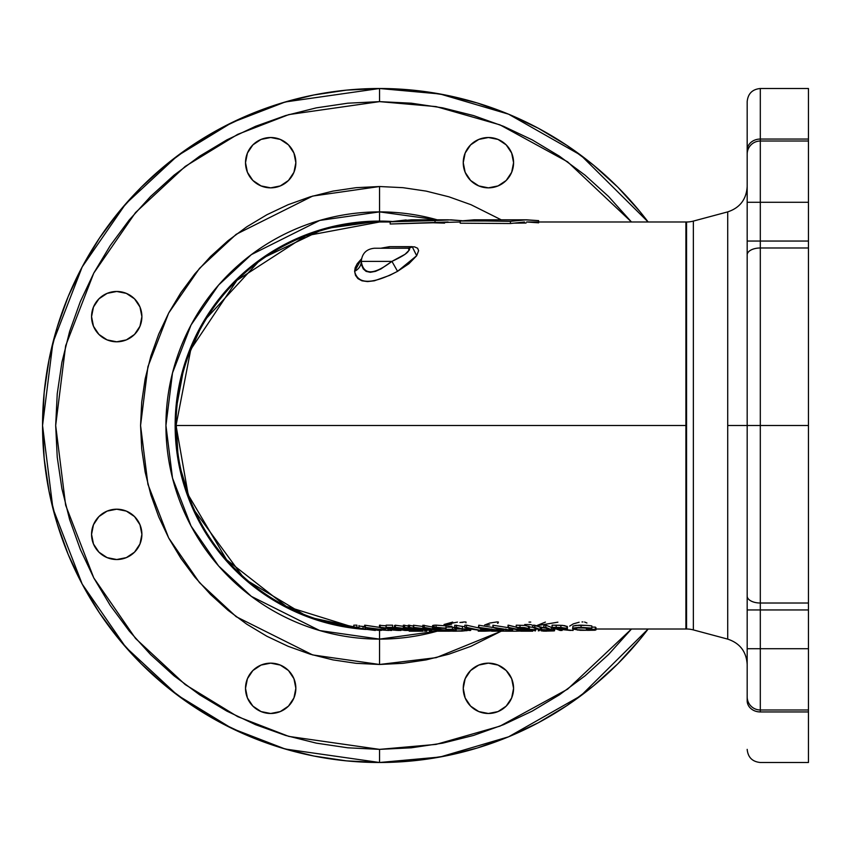<?xml version="1.0" encoding="UTF-8"?>
<svg xmlns="http://www.w3.org/2000/svg" width="851" height="851" viewBox="0 0 851 851"><rect width="100%" height="100%" fill="white"/><g stroke="black" fill="none" stroke-linecap="round" stroke-linejoin="round"><path stroke-width="1.28" d="M554.607 425.5L685.906 425.5L685.906 221.994L685.906 425.5L583.052 425.5L685.906 425.5L685.906 629.006L686.555 629.006A26.264 26.264 0 0 1 693.352 629.91L727.711 639.112L727.711 211.888L693.352 221.09A26.264 26.264 0 0 1 686.555 221.994L685.906 221.994L686.555 221.994A26.264 26.264 0 0 0 693.352 221.09L693.352 629.91A26.264 26.264 0 0 0 686.555 629.006L686.555 221.994L686.555 629.006L685.906 629.006L685.906 425.5L176.04 425.5L554.607 425.5M379.546 221.994L305.796 235.823L236.886 280.362L190.794 349.421L176.04 425.5L188.209 494.835L226.611 559.767L286.213 606.348L353.952 627.4A203.506 203.506 0 0 1 176.04 425.5A203.506 203.506 0 0 1 379.546 221.994L379.546 221.09L379.546 221.994L390.183 221.994M361.26 261.895L361.271 261.395C363.366 275.277 373.589 275.277 391.928 261.374L361.271 261.374L391.928 261.374L397.566 271.32C372.089 284.606 357.771 284.606 354.612 271.32A13.127 11.425 -179.9 0 0 361.271 261.395L361.749 265.448L363.281 268.916L366.1 271.384L370.281 272.309L375.472 271.363L381.046 268.884L391.928 261.374L405.055 254.289L409.533 249.8L409.459 248.694L407.937 248.247A13.127 8.904 90 0 0 412.192 246.662L389.471 246.662A13.127 9.648 -90 0 1 384.865 248.247A13.127 9.648 90 0 0 389.471 246.662L380.705 248.247L389.471 246.662L414.522 246.854L417.607 248.237L418.628 250.683L416.671 255.736L408.905 263.746L397.566 271.32L389.737 275.341L374.366 280.798L367.558 281.585L361.962 280.819L357.92 278.617L355.505 275.352L354.612 271.32L355.175 267.714L357.197 263.746L361.526 258.832M510.44 223.515L460.221 223.196L510.44 223.515L510.44 221.324L526.418 219.803L538.63 220.632L538.63 221.994L538.63 220.632L524.524 219.824L510.44 221.324L485.325 220.983L510.44 221.324L510.44 223.515L524.524 222.015L510.44 223.515M685.906 221.994L526.631 221.994L538.63 222.824M460.221 221.994L390.183 224.004L448.137 221.994M488.41 713.489A25.168 25.168 0 0 1 463.242 688.321A25.168 25.168 0 0 1 488.41 663.152L478.783 665.078L470.614 670.524L465.157 678.694L463.242 688.321L465.157 697.948L470.614 706.117L478.783 711.574L488.41 713.489L498.037 711.574L506.207 706.117L511.664 697.948L513.578 688.321L511.664 678.694L506.207 670.524L498.037 665.078L488.41 663.152A25.168 25.168 0 0 1 513.578 688.321A25.168 25.168 0 0 1 488.41 713.489M488.41 187.848A25.168 25.168 0 0 1 463.242 162.679A25.168 25.168 0 0 1 488.41 137.511L478.783 139.426L470.614 144.883L465.157 153.052L463.242 162.679L465.157 172.306L470.614 180.476L478.783 185.922L488.41 187.848L498.037 185.922L506.207 180.476L511.664 172.306L513.578 162.679L511.664 153.052L506.207 144.883L498.037 139.426L488.41 137.511A25.168 25.168 0 0 1 513.578 162.679A25.168 25.168 0 0 1 488.41 187.848M270.682 187.848A25.168 25.168 0 0 1 245.513 162.679A25.168 25.168 0 0 1 270.682 137.511L261.055 139.426L252.885 144.883L247.428 153.052L245.513 162.679L247.428 172.306L252.885 180.476L261.055 185.922L270.682 187.848L280.309 185.922L288.478 180.476L293.935 172.306L295.85 162.679L293.935 153.052L288.478 144.883L280.309 139.426L270.682 137.511A25.168 25.168 0 0 1 295.85 162.679A25.168 25.168 0 0 1 270.682 187.848M116.725 341.804A25.168 25.168 0 0 1 91.557 316.636A25.168 25.168 0 0 1 116.725 291.467L107.098 293.382L98.929 298.839L93.472 307.009L91.557 316.636L93.472 326.263L98.929 334.432L107.098 339.889L116.725 341.804L126.352 339.889L134.522 334.432L139.968 326.263L141.894 316.636L139.968 307.009L134.522 298.839L126.352 293.382L116.725 291.467A25.168 25.168 0 0 1 141.894 316.636A25.168 25.168 0 0 1 116.725 341.804M116.725 559.533A25.168 25.168 0 0 1 91.557 534.364A25.168 25.168 0 0 1 116.725 509.196L107.098 511.111L98.929 516.568L93.472 524.737L91.557 534.364L93.472 543.991L98.929 552.161L107.098 557.618L116.725 559.533L126.352 557.618L134.522 552.161L139.968 543.991L141.894 534.364L139.968 524.737L134.522 516.568L126.352 511.111L116.725 509.196A25.168 25.168 0 0 1 141.894 534.364A25.168 25.168 0 0 1 116.725 559.533M270.682 713.489A25.168 25.168 0 0 1 245.513 688.321A25.168 25.168 0 0 1 270.682 663.152L261.055 665.078L252.885 670.524L247.428 678.694L245.513 688.321L247.428 697.948L252.885 706.117L261.055 711.574L270.682 713.489L280.309 711.574L288.478 706.117L293.935 697.948L295.85 688.321L293.935 678.694L288.478 670.524L280.309 665.078L270.682 663.152A25.168 25.168 0 0 1 295.85 688.321A25.168 25.168 0 0 1 270.682 713.489M648.154 629.006L640.048 639.292L617.837 663.791L593.338 686.002L566.766 705.702L538.406 722.701L508.504 736.849L477.368 747.986L445.286 756.018L412.575 760.868L379.546 762.496L379.546 749.369L411.288 747.806L442.733 743.146L473.56 735.424L503.484 724.712L532.215 711.128L559.479 694.788L585.009 675.854L608.55 654.504L631.485 629.006L567.596 689.182L499.952 726.148L436.063 744.402L379.546 749.369L288.861 736.413L237.631 716.616L185.231 684.598L135.532 638.452L93.78 577.903L65.644 505.217L55.677 425.5L65.644 345.783L93.78 273.097L135.532 212.548L185.231 166.402L237.631 134.384L288.861 114.587L379.546 101.631L436.063 106.598L499.952 124.852L567.596 161.818L631.485 221.994L608.55 196.496L585.009 175.146L559.479 156.212L532.215 139.872L503.484 126.288L473.56 115.576L442.733 107.854L411.288 103.194L379.546 101.631L379.546 88.504L379.546 101.631L347.804 103.194L316.359 107.854L285.532 115.576L255.608 126.288L226.877 139.872L199.613 156.212L174.083 175.146L150.542 196.496L129.192 220.037L110.258 245.567L93.918 272.831L80.334 301.562L69.622 331.486L61.9 362.313L57.24 393.758L55.677 425.5L57.24 457.242L61.9 488.687L69.622 519.514L80.334 549.438L93.918 578.169L110.258 605.433L129.192 630.963L150.542 654.504L174.083 675.854L199.613 694.788L226.877 711.128L255.608 724.712L285.532 735.424L316.359 743.146L347.804 747.806L379.546 749.369L379.546 762.496L440.052 757.018L508.579 736.817L580.861 695.756L648.154 629.006A336.996 336.996 0 0 1 379.546 762.496L346.517 760.868L313.806 756.018L281.724 747.986L250.588 736.849L220.686 722.701L192.326 705.702L165.754 686.002L141.255 663.791L119.044 639.292L99.344 612.72L82.345 584.36L68.197 554.458L57.06 523.322L49.028 491.24L44.178 458.529L42.55 425.5L44.178 392.471L49.028 359.76L57.06 327.678L68.197 296.542L82.345 266.64L99.344 238.28L119.044 211.708L141.255 187.209L165.754 164.998L192.326 145.298L220.686 128.299L250.588 114.151L281.724 103.014L313.806 94.982L346.517 90.132L379.546 88.504A336.996 336.996 0 0 1 648.154 221.994L580.861 155.244L508.579 114.183L440.052 93.982L379.546 88.504L412.575 90.132L445.286 94.982L477.368 103.014L508.504 114.151L538.406 128.299L566.766 145.298L593.338 164.998L617.837 187.209L640.048 211.708L648.154 221.994M808.45 88.504L808.45 139.053L808.45 88.504L760.305 88.504L760.305 139.053L760.305 88.504C752.337 89.281 747.955 93.663 747.178 101.631L747.178 425.5L760.305 425.5L760.305 247.981A13.127 6.914 180 0 0 747.178 254.896L747.178 425.5L727.711 425.5L727.711 211.888C739.913 207.814 746.401 199.357 747.178 186.518M376.621 629.889L375.365 629.868A204.41 204.41 0 0 0 376.525 629.878M366.047 629.463L308.03 616.986L244.492 578.935L192.4 507.717L178.348 461.593L175.561 412.427L184.497 364.377L203.687 321.306L261.097 258.906L324.316 228.696L379.546 221.09A204.41 204.41 0 0 1 392.066 221.483L379.546 221.09L379.546 211.888L319.731 220.43L251.375 254.609L218.601 285.042L191.06 324.976L172.508 372.919L165.934 425.5L172.508 478.081L191.06 526.024L218.601 565.958L251.375 596.391L319.731 630.57L379.546 639.112L379.546 664.482L312.636 654.919L236.163 616.688L199.496 582.637L168.679 537.96L147.925 484.325L140.564 425.5L147.925 366.675L168.679 313.04L199.496 268.363L236.163 234.312L312.636 196.081L379.546 186.518L379.546 221.09A204.41 204.41 0 0 0 175.253 418.745A204.41 204.41 0 0 0 366.047 629.463M501.196 219.803L470.997 204.708L448.913 196.815L426.17 191.113L402.97 187.677L379.546 186.518L379.546 211.888L437.159 219.803A213.612 213.612 0 0 0 165.934 425.5A213.612 213.612 0 0 0 379.546 639.112L379.546 630.463L379.546 639.112A213.612 213.612 0 0 0 437.159 631.197M392.619 629.485A204.41 204.41 0 0 1 391.683 629.549L392.619 629.485M747.178 101.631L747.178 150.212A13.127 11.159 -0 0 1 760.305 139.053L760.305 141.021L760.305 139.053A13.127 11.159 180 0 0 747.178 150.212L747.178 154.148A13.127 13.127 0 0 1 760.305 141.021A13.127 13.127 0 0 0 747.178 154.148L747.178 202.293L760.305 202.293L747.178 202.293L747.178 241.056L760.305 241.056L747.178 241.056L747.178 254.896A13.127 6.914 -0 0 1 760.305 247.981L760.305 241.056L808.45 241.056L808.45 247.981L760.305 247.981L760.305 141.021L808.45 141.021L760.305 141.021L760.305 202.293L808.45 202.293L760.305 202.293L760.305 241.056L808.45 241.056L808.45 141.021L808.45 247.981L760.305 247.981L760.305 425.5L808.45 425.5L808.45 247.981L808.45 709.979L760.305 709.979L808.45 709.979L808.45 648.707L760.305 648.707L760.305 709.979A13.127 13.127 0 0 1 747.178 696.852L747.178 697.852M808.45 141.021L808.45 139.053L760.305 139.053L808.45 139.053L808.45 140.521M808.45 710.479L808.45 762.496L808.45 711.947L760.305 711.947L760.305 648.707L808.45 648.707L808.45 609.944L760.305 609.944L760.305 648.707L747.178 648.707L747.178 700.788A13.127 11.159 0 0 0 760.305 711.947A13.127 11.159 180 0 1 747.178 700.788M455.519 629.006L460.689 628.953M511.866 628.974L513.025 628.985M379.631 625.368L386.046 625.783L379.631 625.368M394.449 626.655L394.981 628.932L411.299 630.453L404.885 630.453L386.152 627.368L386.152 625.177L392.609 625.187L386.152 625.177L386.152 627.368L404.885 630.453L411.299 630.453L396.821 629.251L402.097 629.24L389.12 627.783L394.449 627.783L392.609 627.378L386.152 627.368L392.609 627.378L392.609 625.187L392.609 627.378L394.449 627.783L394.449 625.591L394.449 627.783L389.12 627.783L394.981 628.932L395.162 626.751M395.162 625.208L403.374 626.304L395.162 625.208L395.162 627.389L413.299 630.453L400.821 628.357L422.681 630.431L404.555 627.347L417.256 629.931L395.162 627.389L395.162 625.208M403.374 625.177L408.289 625.996L403.374 625.177L403.374 627.368L403.374 625.177M408.289 625.187L413.426 626.07L408.289 625.187L408.289 627.378L427.096 630.442L408.289 627.378L409.565 627.378L409.565 625.187L409.565 627.378L427.096 630.442L408.289 627.378L408.289 625.187M413.426 625.23L422.862 626.474L413.426 625.23L413.426 627.421L430.149 630.453L418.926 628.389L440.935 630.453L424.213 627.421L435.659 629.963L413.426 627.421L413.426 625.23M422.862 625.24L432.51 627.038L422.862 625.24L422.862 627.432L422.862 625.24M445.967 627.123L452.477 627.102L455.987 628.187M443.222 630.123L436.02 629.219L432.51 627.91L439.318 629.729L451.828 630.517L456.179 630.24L452.477 629.293L452.477 627.102L456.179 628.049L454.211 628.315M434.521 626.698L433.425 626.347M432.808 626.07L432.999 625.379L435.68 625.134L446.041 625.9L446.041 628.091L432.702 627.687M433.989 625.208L436.074 625.134L436.074 627.325L436.074 625.134L446.041 625.9L446.02 628.368L437.095 627.336L433.467 627.464L432.68 628.166M454.742 625.187L464.806 626.783L454.742 625.187L454.742 627.378L469.007 630.453L463.784 629.272L472.188 629.272L480.741 630.442L466.465 627.368L464.806 627.378L470.794 628.963L462.391 628.963L454.742 627.378L456.402 627.378L456.402 625.198L456.402 627.378L462.391 628.963L462.391 626.772L462.391 628.963L470.794 628.963L464.806 627.378L464.806 625.187L466.465 625.177L479.145 628.038L466.465 625.177L464.806 625.187L464.806 627.378L466.465 627.368L466.465 625.177L466.465 627.368L480.741 630.442L480.741 629.155L480.741 630.442L472.188 629.272L463.784 629.272L470.667 630.453L470.667 629.272L470.667 630.453L469.007 630.453L454.742 627.378L454.742 625.187M478.794 625.208L493.218 627.527L478.794 625.208L478.794 627.4L500.037 630.431L483.655 629.708L485.272 630.453L485.272 629.719L485.272 630.453L483.336 630.442L478.379 627.4L478.794 625.208M579.329 627.804L586.711 628.144M591.828 627.123L595.338 627.113L595.668 627.878M572.787 626.868L573.063 626.028L576.074 625.379L586.552 625.357L591.828 625.921L591.828 628.102L578.893 627.368L573.957 627.921L572.617 628.889L573.957 627.921L581.052 627.336L581.052 625.155L578.914 625.187L573.063 626.028L572.553 628.719M557.341 625.208L556.16 625.198L556.16 627.389L566.011 628.112L567.394 628.857L566.511 629.166L562.075 629.336L570.585 630.463L559.564 629.325L562.117 630.453L560.075 630.453L552.097 627.368L552.097 625.187L552.097 627.368L556.16 627.389L556.16 625.198L552.097 625.187L562.777 625.4L567.383 626.666L564.575 625.634L558.479 625.208M550.682 629.985L540.257 629.527L534.726 627.4L534.726 625.208L532.758 625.198L545.406 628.081M552.395 630.346L545.821 627.4L543.853 627.41L543.853 625.219L545.821 625.208L552.852 627.91M552.873 627.953L552.884 630.155M533.534 630.442L526.535 630.453L516.238 627.389L516.238 625.208L524.759 625.421L529.301 626.613L524.759 625.421L516.238 625.208L516.238 627.389L520.004 627.4L520.004 625.219L520.004 627.4L528.673 628.368L528.673 626.176L529.301 628.804L528.375 629.091L535.056 629.814L535.056 628.389L535.056 629.814L535.736 630.059M528.865 626.921L533.098 627.283M492.91 625.208L508.228 627.655L492.91 625.208L492.91 627.389L502.122 630.453L503.888 630.453L497.154 628.495L512.238 630.463L510.728 628.495L522.78 630.431L508.334 627.368L510.355 630.091L492.91 627.389L492.91 625.208M508.036 625.187L516.238 627.155L508.334 625.177L508.036 627.368L508.036 625.187M400.981 630.474L364.845 625.198L364.845 627.378L388.918 630.442L380.11 629.708L376.674 629.708L381.237 630.442L364.643 627.378L364.643 625.198L398.523 630.176L393.034 630.059L400.715 630.495M363.026 626.74L363.026 628.921L375.365 630.453L353.793 627.357L353.793 625.177L356.899 625.155L353.793 625.177L353.793 627.357L375.365 630.453L353.793 627.357L356.899 627.347L356.899 625.155L356.899 627.347L358.962 627.751L358.962 625.57L358.962 627.751L356.473 627.772L363.026 628.921L363.026 626.74L365.515 626.719L358.962 626.049M463.731 683.417L463.242 688.321M295.361 167.583L295.85 162.679M121.629 509.685L116.725 509.196M379.546 186.518L356.122 187.677L332.922 191.113L310.179 196.815L288.095 204.708L266.895 214.739L246.779 226.802L227.94 240.769L210.559 256.513L194.815 273.894L180.848 292.733L168.785 312.849L158.754 334.049L150.861 356.133L145.159 378.876L141.723 402.076L140.564 425.5L141.723 448.924L145.159 472.124L150.861 494.867L158.754 516.951L168.785 538.151L180.848 558.267L194.815 577.106L210.559 594.487L227.94 610.231L246.779 624.198L266.895 636.261L288.095 646.292L310.179 654.185L332.922 659.887L356.122 663.323L379.546 664.482L402.97 663.323L426.17 659.887L448.913 654.185L470.997 646.292L501.196 631.197L436.233 657.653L379.546 664.482L379.546 639.112L437.297 631.155M379.546 762.496A336.996 336.996 0 0 1 42.55 425.5A336.996 336.996 0 0 1 379.546 88.504L285.191 101.982L231.876 122.587L177.348 155.903L125.65 203.91L82.196 266.916L52.922 342.549L42.55 425.5L52.922 508.451L82.196 584.084L125.65 647.09L177.348 695.097L231.876 728.413L285.191 749.018L379.546 762.496M808.45 603.019L808.45 425.5L760.305 425.5L760.305 603.019L808.45 603.019L808.45 609.944L760.305 609.944L760.305 603.019L808.45 603.019M727.711 211.888L693.352 221.09L693.352 629.91L727.711 639.112L727.711 425.5L747.178 425.5L747.178 696.852A13.127 13.127 0 0 0 760.305 709.979L760.305 711.947L808.45 711.947L808.45 709.979M361.271 261.374L361.271 261.374C362.058 253.407 366.43 249.024 374.408 248.247L407.937 248.247A13.127 8.904 -90 0 0 412.192 246.662L416.671 255.736L397.566 271.32L391.928 261.374C405.906 254.917 411.246 250.534 407.937 248.247L374.429 248.247M462.082 622.528L463.295 622.007M747.178 609.944L747.178 648.707L760.305 648.707L760.305 609.944L747.178 609.944L760.305 609.944L760.305 603.019A13.127 6.914 180 0 1 747.178 596.104L747.178 609.944M760.305 425.5L747.178 425.5L747.178 596.104A13.127 6.914 0 0 0 760.305 603.019L760.305 425.5M361.271 261.395A13.127 11.425 0.1 0 1 354.612 271.32L361.515 258.842M572.787 629.059L580.265 630.314L594.913 630.24L595.977 629.846L595.338 629.304L586.392 629.325L593.647 629.591L589.02 630.336L577.116 629.719L574.84 628.825L577.797 627.942L591.828 628.102L578.489 627.868M576.733 628.081L574.872 628.963L575.244 628.463L575.244 629.229L577.116 629.719L587.637 630.336L587.637 629.602L587.637 630.336L590.296 630.304L593.647 629.591L587.02 629.602L586.392 627.942L586.392 629.325L595.338 629.304L595.338 627.113L595.945 629.91M585.775 628.134L579.382 627.815M595.977 627.666L595.338 627.113L595.977 627.666M595.338 629.304L595.977 629.846M594.913 630.24L580.265 630.314M577.882 630.123L572.606 628.549M587.754 625.464L581.052 625.155L581.052 627.336L591.828 628.102L591.828 625.921L589.243 625.602M567.17 628.549L566.947 626.251L566.947 628.442L560.862 627.453L560.862 625.262L560.862 627.453L552.097 627.368L560.075 630.453L562.117 630.453L562.117 629.644L562.117 630.453L558.405 629.325L573.095 630.453L573.095 629.229L573.095 630.453L562.075 629.336L567.319 628.655M564.83 628.442L564.341 628.942L565.075 628.74M563.766 628.144L554.916 627.793L557.628 629.027L564.341 628.942L561.139 629.038L561.139 627.847L561.139 629.038L557.628 629.027L557.628 627.793L557.628 629.027L554.916 627.793L564.394 628.293M540.662 630.08L532.758 627.389L532.758 625.198L532.758 627.389L534.726 627.4L532.758 627.389L539.321 629.814L552.108 630.389M543.853 627.41L550.618 629.942L543.853 627.41L545.821 627.4L545.821 625.208L543.853 625.219L543.853 627.41M540.257 629.527L540.257 627.347L534.726 625.208L534.726 627.4L540.257 629.527L541.566 629.889L541.566 627.698L540.257 627.347L540.257 629.527M546.182 628.112L541.566 627.698L541.566 629.889L547.916 630.325L547.916 629.059L547.916 630.325L550.671 630.102M552.788 628.059L551.363 627.347L551.363 629.527L551.363 627.347L545.821 625.208L545.821 627.4L552.788 630.251L542.364 630.272M529.173 628.602L524.131 627.549L516.238 627.389L526.535 630.453L534.768 630.378L535.79 630.102L534.524 629.697L528.375 629.091L529.301 628.804L529.173 626.41M532.758 627.24L528.375 626.9M526.684 628.368L519.121 627.804L522.418 628.963L526.684 628.368L519.121 627.804L522.418 628.963L522.418 627.825L522.418 628.963L523.514 628.974L523.514 627.868L523.514 628.974L527.109 628.676M528.056 629.325L523.461 629.283L527.407 630.261L533.524 630.048L529.779 630.261L529.779 629.41L529.779 630.261L527.407 630.261L527.407 629.304L527.407 630.261L523.461 629.283L528.056 629.325M530.928 629.506L532.183 629.655M502.122 630.453L492.91 627.389L493.208 625.208L493.208 627.389L510.355 630.091L508.036 627.368L508.334 625.177L508.334 627.368L522.78 630.431L522.78 629.612L522.78 630.431L520.982 630.442L510.728 628.495L512.706 630.463L512.706 628.963L512.238 630.463L497.154 628.495L503.888 630.453L503.888 629.527L503.888 630.453L502.122 630.453M483.166 628.559L483.166 629.453L489.091 629.442L481.368 628.251L483.166 629.453L483.166 628.559M478.794 627.4L483.336 630.442L485.272 630.453L483.655 629.708L500.037 630.431L478.794 627.4M481.368 628.251L489.091 629.442L483.166 629.453L481.368 628.251M448.2 627.123L452.477 627.102L452.477 629.293L445.967 629.314L452.306 629.58L453.945 630.048L453.094 630.293L441.712 629.814L434.85 628.198L437.584 629.219L437.584 627.74L437.584 629.219L444.562 630.07L451.36 630.336L451.36 629.58L451.36 630.336L453.923 630.155L445.967 629.314L445.967 628.368L445.967 629.314L452.477 629.293L456.179 630.24L455.317 630.463L445.871 630.304M434.925 628.091L446.02 628.368L437.063 627.74L435.031 628.027L435.521 628.687M456.179 630.24L455.317 630.463M430.149 630.453L413.426 627.421L413.724 625.23L413.724 627.421L435.659 629.963L422.862 627.432L424.213 627.421L424.213 625.23L424.213 627.421L440.935 630.453L440.935 629.91L440.627 630.453L418.926 628.389L431.563 630.453L431.563 629.761L431.563 630.453L430.149 630.453M413.299 630.453L395.162 627.389L395.417 625.208L395.417 627.389L417.256 629.931L403.374 627.368L404.555 627.347L404.555 625.166L404.555 627.347L422.681 630.07L400.821 628.357L414.533 630.453L414.533 629.836L414.533 630.453L413.299 630.453M404.172 630.261L404.172 629.208L404.172 630.261M393.034 630.059L392.939 629.517M392.939 629.942L398.268 630.314M396.949 629.942L389.843 629.229M385.62 628.772L383.322 628.442M382.407 628.272L379.631 627.559L380.163 625.102L380.163 627.293L386.046 627.974L386.046 625.783L386.375 628.208L386.375 627.421L386.375 628.208L382.12 627.73M382.12 628.219L381.28 628.049M383.12 627.783L398.034 629.602M398.034 629.931L400.544 630.304M398.938 630.474L395.672 630.283M389.109 630.314L387.982 630.155L388.152 629.059L387.982 630.155L391.683 630.463L388.152 630.134L390.577 630.314L390.577 629.293L390.577 630.314L391.683 630.463L390.481 630.431M388.12 630.187L387.982 629.038M388.918 630.442L364.845 627.378L364.643 625.198L364.643 627.378L381.237 630.442L382.12 629.921L376.674 629.708L388.918 630.442M375.068 629.102L369.068 628.24L375.068 629.102M369.068 628.24L377.791 629.442L369.068 628.24M376.621 630.134L380.184 630.463L376.525 629.825M365.515 628.91L365.515 627.602L365.515 628.91M367.589 629.219L367.589 628.102L367.589 629.219M375.365 630.453L375.365 629.644L375.365 630.453M544.119 631.144L544.119 630.389L544.119 631.144L553.522 630.931L553.522 629.006L553.522 630.931L554.501 630.814L554.501 629.006L554.501 630.814L544.119 631.144M543.725 630.368L543.725 631.144L543.725 630.368M552.629 628.251L554.554 628.251L552.884 628.74M554.554 630.442L554.554 629.006L554.501 630.442M543.725 631.144L541.119 630.814L541.119 630.144L541.119 630.814L546.289 631.197M530.567 631.187L520.961 631.197M521.269 631.197L523.057 631.197M529.088 631.197L529.662 631.197M532.513 631.144L530.418 631.197L532.045 631.197L532.045 630.453L532.758 631.165L532.758 630.453M532.598 631.187L532.045 631.197M520.801 631.197L523.79 631.144L523.79 629.868L523.79 631.144L530.418 631.197M535.141 631.07L535.141 630.346L535.141 631.07M538.364 630.899L538.364 629.549L538.364 630.899M536.992 628.815L535.141 628.878M539.3 630.729L539.374 629.825M535.024 628.804L536.63 628.698M520.886 631.059L517.599 631.123M517.833 628.985L517.461 631.134M516.961 631.197L505.877 631.187L508.6 631.144L508.6 630.102L508.6 631.144L516.961 631.197L516.961 629.825L516.961 631.197M517.206 631.134L520.386 631.07L520.386 630.368L520.78 631.059M506.26 631.197L508.366 631.197M494.144 631.144L494.144 630.048L494.144 631.144L505.877 631.144L494.144 631.144M493.272 631.176L491.655 631.187L491.655 628.995M502.25 631.197L501.399 631.197M495.325 631.165L494.58 631.187M492.038 631.197L493.761 631.197M482.73 631.197L478.251 631.155L478.251 630.336L478.251 631.155L484.283 631.197L478.251 631.155L481.411 631.155L481.411 629.549L481.411 631.155L491.655 630.899L484.251 631.197M449.02 631.187L447.052 631.165L448.551 631.144L448.551 630.431L448.551 631.144L462.093 631.091L462.093 629.261L462.093 631.091L467.422 630.485M455.572 628.74L458.997 628.517M467.125 630.655L447.711 631.197M466.476 630.389L467.125 630.421M456.423 631.197L455.498 631.197M452.753 631.197L454.477 631.197M456.306 628.219L457.147 628.325L456.04 628.559M438.212 631.197L441.18 631.187L435.755 631.176L437.127 631.144L437.127 630.219L437.127 631.144L443.307 631.197L445.456 631.197L445.456 630.283L445.456 631.197L447.169 631.165L436.042 631.155M438.765 631.187L437.882 631.187M435.744 630.112L435.744 631.165L437.01 631.197M441.18 631.187L444.094 631.197M442.701 631.197L443.424 631.197M435.935 631.187L432.691 631.197M421.16 631.155L421.16 630.346L421.16 631.155M421.415 631.155L421.415 630.368L421.415 631.155M432.819 631.197L429.436 631.165L429.436 630.368L429.436 631.165L430.617 631.155L430.617 630.453L430.617 631.155M413.054 631.197L409.203 631.155L409.203 630.453L409.203 631.155L411.373 631.155L411.373 630.24L411.373 631.155L415.458 631.176L415.458 629.921L415.458 631.176L422.958 631.187M423.096 631.187L412.852 631.197M421.436 631.197L420.617 631.197M418.224 631.187L413.203 631.165L418.224 631.197M418.841 631.197L419.564 631.197L418.841 631.197M569.691 626.113L573.319 623.868L579.127 622.241M582.924 621.932L582.01 621.953M584.573 622.007L586.935 622.996M545.395 622.092L536.396 625.783L557.894 622.166M530.801 624.634L531.662 624.985M524.737 624.517L528.184 624.517M529.045 624.528L530.226 624.581M528.992 622.092L530.747 622.081M487.697 625.017L486.506 624.942M489.697 624.921L488.134 625.017M497.473 621.932L498.431 622.06M498.207 623.006L497.516 623.315M484.676 624.996L489.91 623.017L497.048 621.921M451.753 626.24L447.743 626.623M465.976 621.985L465.997 622.858M446.147 625.538L451.626 624.198M459.912 622.496L465.071 621.921M457.487 622.102L445.105 624.496L446.211 624.623L445.722 624.953M452.689 622.081L444.009 624.496M474.262 219.803L460.221 221.005L485.325 220.983L460.221 221.005L460.221 223.196L460.221 221.005L474.305 219.803M526.067 223.036L513.515 223.164M411.639 219.803L390.183 221.813L447.786 219.803L462.093 220.707L451.03 219.845L435.031 220.579L435.031 222.76L435.031 220.579L390.183 221.813L390.183 224.004L390.183 221.813L406.14 219.941M444.562 223.132L433.35 222.781M685.906 629.006L595.977 629.006M555.575 629.006L552.884 629.006M456.242 629.006L460.955 629.006M535.8 629.006L536.726 629.006M747.178 749.369C747.955 757.337 752.337 761.719 760.305 762.496L808.45 762.496M727.711 639.112C739.913 643.186 746.401 651.643 747.178 664.482M595.977 627.623L595.977 629.814M567.404 626.613L567.404 628.804M535.8 627.942L535.8 630.134M456.179 628.07L456.179 630.261M432.51 625.73L432.51 627.921M379.472 625.23L379.472 627.41M391.683 629.4L391.683 630.463M529.513 631.197L531.503 631.197M520.78 630.421L520.78 631.187M514.504 631.197L516.429 631.197M505.877 628.995L505.877 631.187M502.133 631.197L500.282 631.197M447.02 630.368L447.02 631.176M456.242 631.197L454.711 631.197M448.02 631.197L449.477 631.197M444.733 631.197L443.36 631.197M437.201 631.197L438.52 631.197M433.925 631.197L432.712 631.197M426.691 631.197L424.596 631.197M420.649 631.197L419.064 631.197M412.895 631.197L413.852 631.197M526.631 219.803L474.486 219.803M411.863 219.803L448.009 219.803"/></g></svg>
